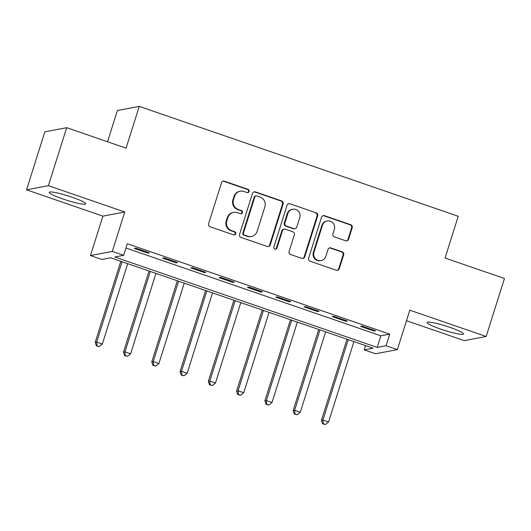 <?xml version="1.0" encoding="UTF-8"?>
<svg xmlns="http://www.w3.org/2000/svg" width="531" height="531" viewBox="0 0 531 531"><rect width="100%" height="100%" fill="white"/><g stroke="black" fill="none" stroke-linecap="round" stroke-linejoin="round"><path stroke-width="0.8" d="M249.099 191.485A1.686 1.633 79.2 0 0 248.043 189.355L224.454 181.224A2.403 2.33 79.2 0 0 221.513 182.737L208.59 223.724A2.403 2.33 79.2 0 0 210.09 226.77L233.686 234.894A1.686 1.633 79.2 0 0 235.744 233.839A1.686 1.633 79.2 0 0 234.689 231.708L231.635 230.653A7.693 7.461 79.2 0 1 226.83 220.923L227.905 217.504A7.693 7.461 79.2 0 1 237.311 212.665L240.364 213.721A1.686 1.633 79.2 0 0 242.421 212.659A1.686 1.633 79.2 0 0 241.366 210.528L238.313 209.48A7.693 7.461 79.2 0 1 233.507 199.742L234.583 196.331A7.693 7.461 79.2 0 1 243.988 191.492L247.041 192.541A1.686 1.633 79.2 0 0 249.099 191.485M247.559 192.627A1.686 1.633 79.2 0 0 247.453 189.467L223.863 181.336A2.403 2.33 79.2 0 0 222.993 181.217M234.204 234.981A1.686 1.633 79.2 0 0 234.098 231.821L231.045 230.766L231.635 230.653M240.882 213.807A1.686 1.633 79.2 0 0 240.775 210.641L237.722 209.592L238.313 209.48M449.87 327.361A19.109 2.27 -162.5 0 0 427.037 322.49A19.109 2.27 -162.5 0 0 440.657 329.114A19.109 2.27 -162.5 0 0 463.49 333.986A19.109 2.27 -162.5 0 0 449.87 327.361M72.057 197.213A19.109 2.27 -162.5 0 0 49.224 192.341A19.109 2.27 -162.5 0 0 62.844 198.959A19.109 2.27 -162.5 0 0 85.677 203.831A19.109 2.27 -162.5 0 0 72.057 197.213M345.635 240.769A2.403 2.33 79.2 0 0 348.575 239.255L352.199 227.759A2.403 2.33 79.2 0 0 350.699 224.713L324.494 215.686A2.403 2.33 79.2 0 0 321.554 217.199L308.63 258.185A2.403 2.33 79.2 0 0 310.131 261.232L336.335 270.259A2.403 2.33 79.2 0 0 339.276 268.746L343.657 254.853A2.403 2.33 79.2 0 0 342.15 251.813L330.939 247.95A2.403 2.33 79.2 0 0 327.999 249.464L325.828 256.347A6.432 6.239 79.2 0 1 321.089 260.621A6.432 6.239 79.2 0 1 313.947 252.258L322.456 225.27A6.432 6.239 79.2 0 1 327.196 221.002A6.432 6.239 79.2 0 1 334.338 229.365L332.917 233.866A2.403 2.33 79.2 0 0 334.417 236.906L345.635 240.769M386.064 345.727L397.374 349.624L375.53 353.772L364.213 349.876L373.074 348.197L110.64 257.794L101.779 259.473L90.469 255.577L112.313 251.428L123.63 255.325L114.769 257.004L377.202 347.407L386.064 345.727L389.721 334.125L127.287 243.722L123.63 255.325M66.68 127.692L48.394 185.684L26.55 189.832L44.836 131.841L66.68 127.692L126.073 148.149L139.235 106.386L458.226 216.276L445.064 258.033L504.45 278.49L486.164 336.488L409.806 310.184L397.374 349.624M26.55 189.832L102.908 216.137L124.752 211.988L48.394 185.684M124.752 211.988L112.313 251.428M283.136 203.964A2.403 2.33 79.2 0 0 281.636 200.924L255.431 191.897A2.403 2.33 79.2 0 0 252.49 193.41L239.567 234.397A2.403 2.33 79.2 0 0 241.067 237.437L267.272 246.464A2.403 2.33 79.2 0 0 270.213 244.957L283.136 203.964L282.545 204.077A2.403 2.33 79.2 0 0 281.045 201.037L254.84 192.01A2.403 2.33 79.2 0 0 253.971 191.89M289.959 203.791L316.164 212.818A2.403 2.33 79.2 0 1 317.664 215.858L304.741 256.851A2.403 2.33 79.2 0 1 301.807 258.365L290.59 254.502A2.403 2.33 79.2 0 1 289.09 251.455L294.327 234.835A2.403 2.33 79.2 0 0 292.827 231.788L285.386 229.226A2.403 2.33 79.2 0 0 282.446 230.739L276.99 248.05A1.686 1.633 79.2 0 1 275.748 249.165A1.686 1.633 79.2 0 1 273.883 246.975L287.025 205.305A2.403 2.33 79.2 0 1 289.959 203.791L316.164 212.818M406.487 320.717L464.32 340.637L486.164 336.488M125.94 247.997L380.86 335.811L389.721 334.125M134.316 248.435L147.89 253.108L149.364 252.829L135.79 248.156L134.316 248.435M162.599 258.179L176.173 262.852L177.646 262.573L164.072 257.893L162.599 258.179M190.875 267.916L204.448 272.595L205.928 272.317L192.348 267.637L190.875 267.916M219.157 277.66L232.731 282.333L234.204 282.054L220.63 277.381L219.157 277.66M247.433 287.404L261.006 292.077L262.487 291.798L248.913 287.118L247.433 287.404M275.715 297.141L289.289 301.82L290.762 301.542L277.189 296.862L275.715 297.141M303.991 306.885L317.565 311.564L319.045 311.279L305.471 306.606L303.991 306.885M332.273 316.629L345.847 321.301L347.32 321.023L333.747 316.343L332.273 316.629M360.556 326.366L374.129 331.045L375.603 330.767L362.029 326.087L360.556 326.366M139.235 106.386L117.391 110.534L107.541 141.764M365.56 345.608L364.213 349.876M102.908 216.137L90.469 255.577M380.86 335.811L377.202 347.407M147.89 253.108L148.116 252.398M176.173 262.852L176.392 262.141M204.448 272.595L204.674 271.885M232.731 282.333L232.956 281.622M261.006 292.077L261.232 291.366M289.289 301.82L289.514 301.11M317.565 311.564L317.79 310.847M345.847 321.301L346.073 320.591M374.129 331.045L374.348 330.335M240.251 191.213L239.667 191.326A7.693 7.461 79.2 0 0 233.992 196.443L234.583 196.331M237.722 209.592A7.693 7.461 79.2 0 1 232.917 199.855L233.992 196.443M233.574 212.393L232.99 212.506A7.693 7.461 79.2 0 0 227.314 217.617L227.905 217.504M231.045 230.766A7.693 7.461 79.2 0 1 226.239 221.035L227.314 217.617M268.142 246.59A2.403 2.33 79.2 0 0 269.622 245.063L282.545 204.077M256.865 195.926A1.686 1.633 79.2 0 0 254.807 196.988L243.463 232.963A1.686 1.633 79.2 0 0 244.519 235.094L247.738 236.202A7.693 7.461 79.2 0 0 257.143 231.363L264.896 206.771A7.693 7.461 79.2 0 0 260.084 197.034L256.865 195.926M256.048 195.866L255.457 195.979A1.686 1.633 79.2 0 0 254.223 197.094L254.807 196.988M251.468 236.474L250.878 236.587A7.693 7.461 79.2 0 1 247.147 236.315L243.928 235.206A1.686 1.633 79.2 0 1 242.873 233.076L254.223 197.094M302.67 258.484A2.403 2.33 79.2 0 0 304.15 256.964L317.08 215.971A2.403 2.33 79.2 0 0 315.573 212.931M284.218 229.14L283.627 229.253A2.403 2.33 79.2 0 0 281.861 230.852L276.399 248.156L276.99 248.05M275.45 249.192A1.686 1.633 79.2 0 0 276.399 248.156M299.769 217.584A6.432 6.239 79.2 0 0 292.627 209.221A6.432 6.239 79.2 0 0 287.888 213.489L284.888 223A2.403 2.33 79.2 0 0 286.395 226.04L293.829 228.602A2.403 2.33 79.2 0 0 296.769 227.089L299.769 217.584M292.627 209.221L292.037 209.327A6.432 6.239 79.2 0 0 287.298 213.601L287.888 213.489M294.997 228.688L294.406 228.801A2.403 2.33 79.2 0 1 293.238 228.715L285.804 226.153A2.403 2.33 79.2 0 1 284.297 223.113L287.298 213.601M289.368 203.904A2.403 2.33 79.2 0 0 288.506 203.785M327.196 221.002L326.605 221.108A6.432 6.239 79.2 0 0 321.866 225.383L322.456 225.27M321.089 260.621L320.498 260.734A6.432 6.239 79.2 0 1 313.356 252.371L321.866 225.383M337.205 270.379A2.403 2.33 79.2 0 0 338.685 268.859L343.066 254.966A2.403 2.33 79.2 0 0 341.559 251.926L330.348 248.063A2.403 2.33 79.2 0 0 329.479 247.937M346.504 240.888A2.403 2.33 79.2 0 0 347.984 239.368L351.608 227.865A2.403 2.33 79.2 0 0 350.108 224.825L323.903 215.798A2.403 2.33 79.2 0 0 323.034 215.679M120.776 261.285L95.208 342.382L96.682 342.103L102.337 344.048L127.686 263.661M122.03 261.717L96.682 342.103L96.987 345.787L96.396 345.9L99.251 346.564L96.987 345.787M102.337 344.048L99.251 346.564M96.396 345.9L95.208 342.382M149.058 271.029L123.484 352.126L124.964 351.841L130.619 353.792L155.961 273.405M150.306 271.454L124.964 351.841L125.263 355.531L124.672 355.637L127.526 356.308L125.263 355.531M130.619 353.792L127.526 356.308M124.672 355.637L123.484 352.126M177.334 280.766L151.766 361.863L153.24 361.584L158.895 363.536L184.244 283.149M178.589 281.198L153.24 361.584L153.545 365.268L152.955 365.381L155.809 366.051L153.545 365.268M158.895 363.536L155.809 366.051M152.955 365.381L151.766 361.863M205.616 290.51L180.042 371.607L181.522 371.328L187.177 373.273L212.526 292.886M206.864 290.942L181.522 371.328L181.828 375.012L181.237 375.125L184.084 375.789L181.828 375.012M187.177 373.273L184.084 375.789M181.237 375.125L180.042 371.607M233.892 300.254L208.325 381.351L209.798 381.072L215.46 383.017L240.802 302.63M235.147 300.685L209.798 381.072L210.103 384.756L209.513 384.869L212.367 385.533L210.103 384.756M215.46 383.017L212.367 385.533M209.513 384.869L208.325 381.351M262.175 309.991L236.607 391.088L238.08 390.809L243.736 392.761L269.084 312.374M263.429 310.423L238.08 390.809L238.386 394.493L237.795 394.606L240.649 395.276L238.386 394.493M243.736 392.761L240.649 395.276M237.795 394.606L236.607 391.088M290.457 319.735L264.883 400.832L266.363 400.553L272.018 402.498L297.36 322.111M291.705 320.166L266.363 400.553L266.662 404.237L266.071 404.35L268.925 405.014L266.662 404.237M272.018 402.498L268.925 405.014M266.071 404.35L264.883 400.832M318.733 329.479L293.165 410.576L294.639 410.297L300.294 412.242L325.642 331.855M319.987 329.91L294.639 410.297L294.944 413.981L294.353 414.094L297.207 414.757L294.944 413.981M300.294 412.242L297.207 414.757M294.353 414.094L293.165 410.576M347.015 339.216L321.441 420.313L322.921 420.034L328.576 421.986L353.918 341.599M348.263 339.648L322.921 420.034L323.22 423.718L322.629 423.831L325.483 424.501L323.22 423.718M328.576 421.986L325.483 424.501M322.629 423.831L321.441 420.313M247.453 189.467L248.043 189.355M234.098 231.821L234.689 231.708M240.775 210.641L241.366 210.528M232.917 199.855L233.507 199.742M226.239 221.035L226.83 220.923M223.863 181.336L224.454 181.224M269.622 245.063L270.213 244.957M254.84 192.01L255.431 191.897M281.045 201.037L281.636 200.924M242.873 233.076L243.463 232.963M243.928 235.206L244.519 235.094M247.147 236.315L247.738 236.202M317.08 215.971L317.664 215.858M304.15 256.964L304.741 256.851M281.861 230.852L282.446 230.739M284.297 223.113L284.888 223M285.804 226.153L286.395 226.04M293.238 228.715L293.829 228.602M313.356 252.371L313.947 252.258M330.348 248.063L330.939 247.95M341.559 251.926L342.15 251.813M343.066 254.966L343.657 254.853M338.685 268.859L339.276 268.746M323.903 215.798L324.494 215.686M350.108 224.825L350.699 224.713M351.608 227.865L352.199 227.759M347.984 239.368L348.575 239.255"/></g></svg>
